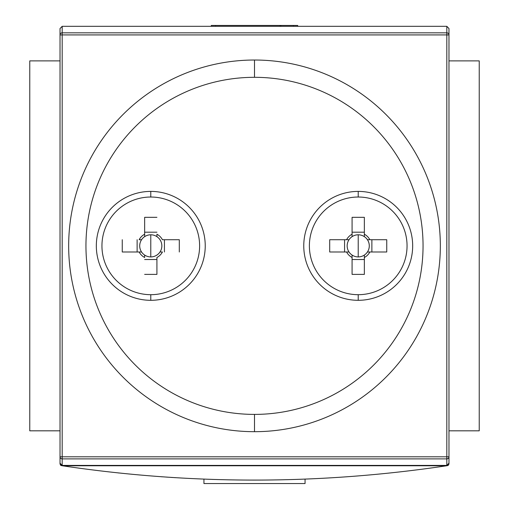 <?xml version="1.0" encoding="UTF-8"?>
<svg xmlns="http://www.w3.org/2000/svg" width="509" height="509" viewBox="0 0 509 509"><rect width="100%" height="100%" fill="white"/><g stroke="black" fill="none" stroke-linecap="round" stroke-linejoin="round"><path stroke-width="0.76" d="M479.23 60.889L448.976 60.889L479.23 60.889L479.23 430.824L448.976 430.824L479.23 430.824L479.23 60.889M60.024 60.889L29.77 60.889L29.77 430.824L29.77 60.889L60.024 60.889M60.024 430.824L29.77 430.824L60.024 430.824M211.286 26.315L211.286 25.45L293.394 25.45L215.606 25.45L215.606 26.315L215.606 25.45L211.286 25.45L211.286 26.315M293.394 25.45L297.714 25.45L297.714 26.315L297.714 25.45L293.394 25.45L293.394 26.315L293.394 25.45M173.874 477.582L174.88 477.646M447.506 465.646L446.692 465.767L448.384 465.239L448.976 463.934L448.976 456.796L448.976 463.934L448.384 465.239L446.692 465.767C318.564 484.854 190.436 484.854 62.308 465.767C190.436 484.854 318.564 484.854 446.692 465.767L447.506 465.646M62.308 465.767L60.616 465.239L60.024 463.934L60.024 28.549L62.187 26.315L60.024 28.549L60.024 456.796A2.163 2.087 0 0 0 62.187 458.883L62.187 465.398L60.024 463.165L60.024 456.796L60.024 463.934L60.616 465.239L60.895 464.959L60.616 465.239L62.308 465.767L446.692 465.767L62.308 465.767M297.059 479.395L297.714 479.37L297.059 479.395M212.902 479.427L211.941 479.395M118.107 472.899L118.61 472.95M448.976 463.165L446.813 465.398L448.976 463.165L448.976 456.796L448.976 463.165M448.976 456.796L446.813 456.796L446.813 458.883L62.187 458.883L62.187 456.796L60.024 456.796L446.813 456.796L446.813 34.917L62.187 34.917L62.187 456.796L448.976 456.796A2.163 2.087 180 0 1 446.813 458.883L62.187 458.883A2.163 2.087 180 0 1 60.024 456.796L60.024 463.165L62.187 465.398L446.813 465.398L446.813 458.883A2.163 2.087 -0 0 0 448.976 456.796L448.976 28.549L446.813 26.315L448.976 28.549L448.976 463.934M446.813 26.315L62.187 26.315L62.187 32.831A2.163 2.087 180 0 0 60.024 34.917A2.163 2.087 -0 0 1 62.187 32.831L446.813 32.831L446.813 26.315L62.187 26.315L62.187 465.398L446.813 465.398L446.813 32.831A2.163 2.087 0 0 1 448.976 34.917A2.163 2.087 180 0 0 446.813 32.831L446.813 26.315M358.221 300.31A54.45 54.45 0 0 0 412.672 245.86A54.45 54.45 0 0 0 358.221 191.403A54.45 54.45 0 0 0 303.765 245.86A54.45 54.45 0 0 0 358.221 300.31L358.221 294.692A48.832 48.832 0 0 0 407.054 245.86A48.832 48.832 0 0 0 358.221 197.021A48.832 48.832 0 0 0 309.383 245.86A48.832 48.832 0 0 0 358.221 294.692A48.832 48.832 0 0 0 407.054 245.86A48.832 48.832 0 0 0 358.221 197.021A48.832 48.832 0 0 0 309.383 245.86A48.832 48.832 0 0 0 358.221 294.692A48.832 48.832 0 0 0 407.054 245.86A48.832 48.832 0 0 0 358.221 197.021L358.221 191.403A54.45 54.45 0 0 1 412.672 245.86A54.45 54.45 0 0 1 358.221 300.31A54.45 54.45 0 0 1 303.765 245.86A54.45 54.45 0 0 1 358.221 191.403M150.779 191.403A54.45 54.45 0 0 0 96.328 245.86A54.45 54.45 0 0 0 150.779 300.31A54.45 54.45 0 0 0 205.235 245.86A54.45 54.45 0 0 0 150.779 191.403A54.45 54.45 0 0 1 205.235 245.86A54.45 54.45 0 0 1 150.779 300.31L150.779 294.692A48.832 48.832 0 0 0 199.617 245.86A48.832 48.832 0 0 0 150.779 197.021A48.832 48.832 0 0 0 101.946 245.86A48.832 48.832 0 0 0 150.779 294.692A48.832 48.832 0 0 1 101.946 245.86A48.832 48.832 0 0 1 150.779 197.021L150.779 191.403A54.45 54.45 0 0 0 96.328 245.86A54.45 54.45 0 0 0 150.779 300.31M254.5 431.689A185.836 185.836 0 0 1 68.664 245.86A185.836 185.836 0 0 1 254.5 60.024A185.836 185.836 0 0 1 440.336 245.86A185.836 185.836 0 0 1 254.5 431.689L254.5 414.402A168.549 168.549 0 0 1 85.951 245.86A168.549 168.549 0 0 1 254.5 77.311L254.5 60.024A185.836 185.836 0 0 0 68.664 245.86A185.836 185.836 0 0 0 254.5 431.689A185.836 185.836 0 0 0 440.336 245.86A185.836 185.836 0 0 0 254.5 60.024M203.937 479.109L203.937 483.55L203.937 479.109M305.063 479.109L305.063 483.55L203.937 483.55L305.063 483.55L305.063 479.109M358.221 234.789A11.071 11.071 0 0 0 352.082 255.066A11.071 11.071 0 0 0 367.434 251.993L369.852 251.993A13.151 13.151 0 0 1 364.355 257.49A13.151 13.151 0 0 0 369.852 251.993A13.151 13.151 0 0 1 364.355 257.49L364.355 274.383L352.082 274.383L352.082 257.49A13.151 13.151 0 0 1 346.584 251.993L329.698 251.993L329.698 239.72L346.584 239.72A13.151 13.151 0 0 1 352.082 234.223A13.151 13.151 0 0 0 346.584 239.72A13.151 13.151 0 0 1 352.082 234.223L352.082 217.33L364.355 217.33L364.355 234.223A13.151 13.151 0 0 1 369.852 239.72A13.151 13.151 0 0 0 364.355 234.223A13.151 13.151 0 0 1 369.852 239.72L386.745 239.72L386.745 251.993L369.852 251.993A13.151 13.151 0 0 1 364.355 257.49L364.355 255.066A11.071 11.071 0 0 0 358.221 234.789A11.071 11.071 0 0 0 349.009 239.72L346.584 239.72A13.151 13.151 0 0 1 352.082 234.223L352.082 236.647A11.071 11.071 0 0 1 358.221 234.789L358.221 256.924A11.071 11.071 0 0 0 367.434 251.993L369.852 251.993L367.434 251.993A11.071 11.071 0 0 0 364.355 236.647L364.355 234.223A13.151 13.151 0 0 1 369.852 239.72L367.434 239.72A11.071 11.071 0 0 0 358.221 234.789L358.221 256.924A11.071 11.071 0 0 1 352.082 255.066L352.082 257.49A13.151 13.151 0 0 1 346.584 251.993L349.009 251.993A11.071 11.071 0 0 0 367.434 251.993A11.071 11.071 0 0 0 364.355 236.647L364.355 234.223L364.355 236.647A11.071 11.071 0 0 0 352.082 236.647L352.082 217.33L364.355 217.33L364.355 236.647A11.071 11.071 0 0 0 358.221 234.789M344.568 251.993L344.568 239.72L344.568 251.993M346.584 251.993A13.151 13.151 0 0 0 352.082 257.49L352.082 274.383L352.082 257.49A13.151 13.151 0 0 1 346.584 251.993L329.698 251.993L329.698 239.72L349.009 239.72A11.071 11.071 0 0 0 349.009 251.993A11.071 11.071 0 0 1 352.082 236.647L352.082 217.33L364.355 217.33L352.082 217.33L352.082 236.647A11.071 11.071 0 0 0 349.009 239.72L346.584 239.72L349.009 239.72A11.071 11.071 0 0 0 349.009 251.993L329.698 251.993L329.698 239.72L329.698 251.993L349.009 251.993A11.071 11.071 0 0 0 352.082 255.066L352.082 257.49L352.082 255.066A11.071 11.071 0 0 1 349.009 251.993L346.584 251.993M364.355 259.514L352.082 259.514L364.355 259.514M371.875 239.72L371.875 251.993L371.875 239.72M352.082 232.199L364.355 232.199L352.082 232.199M369.852 239.72L386.745 239.72L386.745 251.993L367.434 251.993A11.071 11.071 0 0 0 367.434 239.72L386.745 239.72L386.745 251.993L386.745 239.72L369.852 239.72M364.355 257.49L364.355 274.383L352.082 274.383L352.082 255.066A11.071 11.071 0 0 0 364.355 255.066L364.355 274.383L352.082 274.383L364.355 274.383L364.355 257.49M150.779 256.924A11.071 11.071 0 0 0 156.918 236.647A11.071 11.071 0 0 0 141.566 239.72L139.148 239.72A13.151 13.151 0 0 1 144.645 234.223A13.151 13.151 0 0 0 139.148 239.72L141.566 239.72A11.071 11.071 0 0 0 150.779 256.924L150.779 234.789A11.071 11.071 0 0 1 156.918 236.647L156.918 234.223A13.151 13.151 0 0 1 162.416 239.72A13.151 13.151 0 0 0 156.918 234.223L156.918 236.647A11.071 11.071 0 0 1 159.991 251.993L162.416 251.993A13.151 13.151 0 0 1 156.918 257.49A13.151 13.151 0 0 0 162.416 251.993L159.991 251.993A11.071 11.071 0 0 1 144.645 255.066L144.645 257.49A13.151 13.151 0 0 1 139.148 251.993A13.151 13.151 0 0 0 144.645 257.49L144.645 255.066A11.071 11.071 0 0 1 141.566 251.993L122.255 251.993L122.255 239.72L122.255 251.993L141.566 251.993A11.071 11.071 0 0 1 144.645 236.647L144.645 217.33L156.918 217.33L144.645 217.33L144.645 236.647A11.071 11.071 0 0 1 150.779 234.789M162.416 239.72L179.302 239.72L179.302 251.993L179.302 239.72L162.416 239.72M156.918 257.49L156.918 274.383L144.645 274.383L156.918 274.383L156.918 257.49M164.432 239.72L164.432 251.993L164.432 239.72M144.645 232.199L156.918 232.199L144.645 232.199M137.125 251.993L137.125 239.72L137.125 251.993M156.918 259.514L144.645 259.514L156.918 259.514M166.507 477.105L167.696 477.181M162.072 476.793L161.518 476.755M161.175 476.729L161.926 476.78M161.964 476.787L162.53 476.825M172.856 477.518L170.655 477.378M174.721 477.633L175.764 477.696M61.494 465.646L61.156 465.557M118.432 472.931L119.341 473.026M448.976 34.917L60.024 34.917L62.187 34.917L62.187 32.831L446.813 32.831L446.813 34.917L448.976 34.917L448.976 28.549M60.024 456.796L60.024 463.165M254.5 414.402A168.549 168.549 0 0 0 423.049 245.86A168.549 168.549 0 0 0 254.5 77.311A168.549 168.549 0 0 0 85.951 245.86A168.549 168.549 0 0 0 254.5 414.402A168.549 168.549 0 0 0 423.049 245.86A168.549 168.549 0 0 0 254.5 77.311M358.221 197.021A48.832 48.832 0 0 0 309.383 245.86A48.832 48.832 0 0 0 358.221 294.692A48.832 48.832 0 0 0 407.054 245.86A48.832 48.832 0 0 0 358.221 197.021A48.832 48.832 0 0 0 309.383 245.86A48.832 48.832 0 0 0 358.221 294.692M150.779 294.692A48.832 48.832 0 0 0 199.617 245.86A48.832 48.832 0 0 0 150.779 197.021M279.651 26.315L281.375 25.45"/></g></svg>
